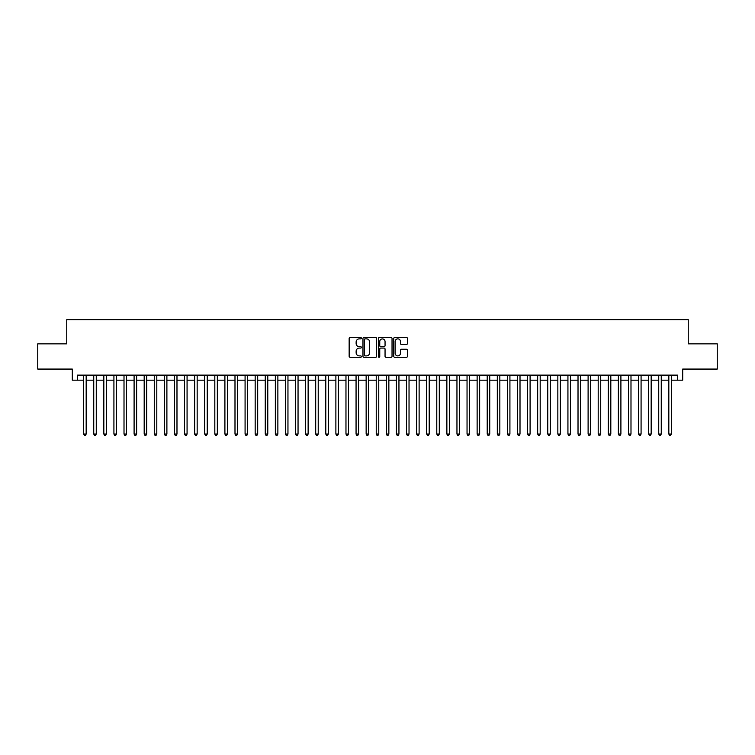<?xml version="1.0" encoding="UTF-8"?>
<svg xmlns="http://www.w3.org/2000/svg" width="755" height="755" viewBox="0 0 755 755"><rect width="100%" height="100%" fill="white"/><g stroke="black" fill="none" stroke-linecap="round" stroke-linejoin="round"><path stroke-width="1.13" d="M361.362 338.174A0.689 0.689 0 0 0 360.663 337.485L350.141 337.485A0.991 0.991 0 0 0 349.15 338.476L349.15 356.294A0.991 0.991 0 0 0 350.141 357.285L360.663 357.285A0.689 0.689 0 0 0 361.362 356.596A0.689 0.689 0 0 0 360.663 355.898L359.305 355.898A3.171 3.171 0 0 1 356.134 352.736L356.134 351.245A3.171 3.171 0 0 1 359.305 348.074L360.663 348.074A0.689 0.689 0 0 0 361.362 347.385A0.689 0.689 0 0 0 360.663 346.687L359.305 346.687A3.171 3.171 0 0 1 356.134 343.525L356.134 342.034A3.171 3.171 0 0 1 359.305 338.863L360.663 338.863A0.689 0.689 0 0 0 361.362 338.174M406.445 344.459A0.991 0.991 0 0 0 407.436 343.468L407.436 338.476A0.991 0.991 0 0 0 406.445 337.485L394.752 337.485A0.991 0.991 0 0 0 393.77 338.476L393.77 356.294A0.991 0.991 0 0 0 394.752 357.285L406.445 357.285A0.991 0.991 0 0 0 407.436 356.294L407.436 350.254A0.991 0.991 0 0 0 406.445 349.263L401.443 349.263A0.991 0.991 0 0 0 400.452 350.254L400.452 353.255A2.652 2.652 0 0 1 397.8 355.898A2.652 2.652 0 0 1 395.148 353.255L395.148 341.515A2.652 2.652 0 0 1 397.8 338.863A2.652 2.652 0 0 1 400.452 341.515L400.452 343.468A0.991 0.991 0 0 0 401.443 344.459L406.445 344.459M77.35 380.171L77.35 375.131L677.65 375.131L677.65 380.171L682.699 380.171L682.699 369.072L717.25 369.072L717.25 343.855L688.249 343.855L688.249 319.639L66.751 319.639L66.751 343.855L37.75 343.855L37.75 369.072L72.301 369.072L72.301 380.171L83.654 380.171M376.632 338.476A0.991 0.991 0 0 0 375.641 337.485L363.957 337.485A0.991 0.991 0 0 0 362.966 338.476L362.966 356.294A0.991 0.991 0 0 0 363.957 357.285L375.641 357.285A0.991 0.991 0 0 0 376.632 356.294L376.632 338.476M379.359 337.485L391.043 337.485A0.991 0.991 0 0 1 392.034 338.476L392.034 356.294A0.991 0.991 0 0 1 391.043 357.285L386.041 357.285A0.991 0.991 0 0 1 385.05 356.294L385.05 349.065A0.991 0.991 0 0 0 384.059 348.074L380.746 348.074A0.991 0.991 0 0 0 379.756 349.065L379.756 356.596A0.689 0.689 0 0 1 379.057 357.285A0.689 0.689 0 0 1 378.368 356.596L378.368 338.476A0.991 0.991 0 0 1 379.359 337.485M86.174 380.171L93.743 380.171M96.263 380.171L103.831 380.171M106.351 380.171L113.92 380.171M116.449 380.171L124.009 380.171M126.538 380.171L134.097 380.171M136.627 380.171L144.186 380.171M146.715 380.171L154.275 380.171M156.804 380.171L164.363 380.171M166.893 380.171L174.462 380.171M176.981 380.171L184.55 380.171M187.07 380.171L194.639 380.171M197.159 380.171L204.728 380.171M207.248 380.171L214.816 380.171M217.336 380.171L224.905 380.171M227.425 380.171L234.994 380.171M237.514 380.171L245.082 380.171M247.602 380.171L255.171 380.171M257.691 380.171L265.26 380.171M267.78 380.171L275.349 380.171M277.868 380.171L285.437 380.171M287.957 380.171L295.526 380.171M298.046 380.171L305.615 380.171M308.134 380.171L315.703 380.171M318.223 380.171L325.792 380.171M328.312 380.171L335.881 380.171M338.4 380.171L345.969 380.171M348.499 380.171L356.058 380.171M358.587 380.171L366.147 380.171M368.676 380.171L376.235 380.171M378.765 380.171L386.324 380.171M388.853 380.171L396.413 380.171M398.942 380.171L406.501 380.171M409.031 380.171L416.6 380.171M419.119 380.171L426.688 380.171M429.208 380.171L436.777 380.171M439.297 380.171L446.866 380.171M449.385 380.171L456.954 380.171M459.474 380.171L467.043 380.171M469.563 380.171L477.132 380.171M479.651 380.171L487.22 380.171M489.74 380.171L497.309 380.171M499.829 380.171L507.398 380.171M509.918 380.171L517.486 380.171M520.006 380.171L527.575 380.171M530.095 380.171L537.664 380.171M540.184 380.171L547.752 380.171M550.272 380.171L557.841 380.171M560.361 380.171L567.93 380.171M570.45 380.171L578.019 380.171M580.538 380.171L588.107 380.171M590.637 380.171L598.196 380.171M600.725 380.171L608.285 380.171M610.814 380.171L618.373 380.171M620.903 380.171L628.462 380.171M630.991 380.171L638.551 380.171M641.08 380.171L648.649 380.171M651.169 380.171L658.737 380.171M661.257 380.171L668.826 380.171M671.346 380.171L677.65 380.171M365.043 338.863A0.689 0.689 0 0 0 364.354 339.561L364.354 355.209A0.689 0.689 0 0 0 365.043 355.898L366.486 355.898A3.171 3.171 0 0 0 369.648 352.736L369.648 342.034A3.171 3.171 0 0 0 366.486 338.863L365.043 338.863M385.05 341.562A2.652 2.652 0 0 0 382.398 338.919A2.652 2.652 0 0 0 379.756 341.562L379.756 345.705A0.991 0.991 0 0 0 380.746 346.687L384.059 346.687A0.991 0.991 0 0 0 385.05 345.705L385.05 341.562M86.174 375.131L86.174 434.05L83.654 434.05L83.654 375.131M86.174 434.05L85.419 435.361L84.409 435.361L83.654 434.05M96.263 375.131L96.263 434.05L93.743 434.05L93.743 375.131M96.263 434.05L95.508 435.361L94.498 435.361L93.743 434.05M106.351 375.131L106.351 434.05L103.831 434.05L103.831 375.131M106.351 434.05L105.596 435.361L104.586 435.361L103.831 434.05M116.449 375.131L116.449 434.05L113.92 434.05L113.92 375.131M116.449 434.05L115.685 435.361L114.675 435.361L113.92 434.05M126.538 375.131L126.538 434.05L124.009 434.05L124.009 375.131M126.538 434.05L125.774 435.361L124.764 435.361L124.009 434.05M136.627 375.131L136.627 434.05L134.097 434.05L134.097 375.131M136.627 434.05L135.862 435.361L134.862 435.361L134.097 434.05M146.715 375.131L146.715 434.05L144.186 434.05L144.186 375.131M146.715 434.05L145.951 435.361L144.951 435.361L144.186 434.05M156.804 375.131L156.804 434.05L154.275 434.05L154.275 375.131M156.804 434.05L156.049 435.361L155.039 435.361L154.275 434.05M166.893 375.131L166.893 434.05L164.363 434.05L164.363 375.131M166.893 434.05L166.138 435.361L165.128 435.361L164.363 434.05M176.981 375.131L176.981 434.05L174.462 434.05L174.462 375.131M176.981 434.05L176.226 435.361L175.217 435.361L174.462 434.05M187.07 375.131L187.07 434.05L184.55 434.05L184.55 375.131M187.07 434.05L186.315 435.361L185.305 435.361L184.55 434.05M197.159 375.131L197.159 434.05L194.639 434.05L194.639 375.131M197.159 434.05L196.404 435.361L195.394 435.361L194.639 434.05M207.248 375.131L207.248 434.05L204.728 434.05L204.728 375.131M207.248 434.05L206.493 435.361L205.483 435.361L204.728 434.05M217.336 375.131L217.336 434.05L214.816 434.05L214.816 375.131M217.336 434.05L216.581 435.361L215.571 435.361L214.816 434.05M227.425 375.131L227.425 434.05L224.905 434.05L224.905 375.131M227.425 434.05L226.67 435.361L225.66 435.361L224.905 434.05M237.514 375.131L237.514 434.05L234.994 434.05L234.994 375.131M237.514 434.05L236.759 435.361L235.749 435.361L234.994 434.05M247.602 375.131L247.602 434.05L245.082 434.05L245.082 375.131M247.602 434.05L246.847 435.361L245.837 435.361L245.082 434.05M257.691 375.131L257.691 434.05L255.171 434.05L255.171 375.131M257.691 434.05L256.936 435.361L255.926 435.361L255.171 434.05M267.78 375.131L267.78 434.05L265.26 434.05L265.26 375.131M267.78 434.05L267.025 435.361L266.015 435.361L265.26 434.05M277.868 375.131L277.868 434.05L275.349 434.05L275.349 375.131M277.868 434.05L277.113 435.361L276.103 435.361L275.349 434.05M287.957 375.131L287.957 434.05L285.437 434.05L285.437 375.131M287.957 434.05L287.202 435.361L286.192 435.361L285.437 434.05M298.046 375.131L298.046 434.05L295.526 434.05L295.526 375.131M298.046 434.05L297.291 435.361L296.281 435.361L295.526 434.05M308.134 375.131L308.134 434.05L305.615 434.05L305.615 375.131M308.134 434.05L307.379 435.361L306.37 435.361L305.615 434.05M318.223 375.131L318.223 434.05L315.703 434.05L315.703 375.131M318.223 434.05L317.468 435.361L316.458 435.361L315.703 434.05M328.312 375.131L328.312 434.05L325.792 434.05L325.792 375.131M328.312 434.05L327.557 435.361L326.547 435.361L325.792 434.05M338.4 375.131L338.4 434.05L335.881 434.05L335.881 375.131M338.4 434.05L337.645 435.361L336.636 435.361L335.881 434.05M348.499 375.131L348.499 434.05L345.969 434.05L345.969 375.131M348.499 434.05L347.734 435.361L346.724 435.361L345.969 434.05M358.587 375.131L358.587 434.05L356.058 434.05L356.058 375.131M358.587 434.05L357.823 435.361L356.813 435.361L356.058 434.05M368.676 375.131L368.676 434.05L366.147 434.05L366.147 375.131M368.676 434.05L367.911 435.361L366.911 435.361L366.147 434.05M378.765 375.131L378.765 434.05L376.235 434.05L376.235 375.131M378.765 434.05L378 435.361L377 435.361L376.235 434.05M388.853 375.131L388.853 434.05L386.324 434.05L386.324 375.131M388.853 434.05L388.089 435.361L387.089 435.361L386.324 434.05M398.942 375.131L398.942 434.05L396.413 434.05L396.413 375.131M398.942 434.05L398.187 435.361L397.177 435.361L396.413 434.05M409.031 375.131L409.031 434.05L406.501 434.05L406.501 375.131M409.031 434.05L408.276 435.361L407.266 435.361L406.501 434.05M419.119 375.131L419.119 434.05L416.6 434.05L416.6 375.131M419.119 434.05L418.364 435.361L417.355 435.361L416.6 434.05M429.208 375.131L429.208 434.05L426.688 434.05L426.688 375.131M429.208 434.05L428.453 435.361L427.443 435.361L426.688 434.05M439.297 375.131L439.297 434.05L436.777 434.05L436.777 375.131M439.297 434.05L438.542 435.361L437.532 435.361L436.777 434.05M449.385 375.131L449.385 434.05L446.866 434.05L446.866 375.131M449.385 434.05L448.63 435.361L447.621 435.361L446.866 434.05M459.474 375.131L459.474 434.05L456.954 434.05L456.954 375.131M459.474 434.05L458.719 435.361L457.709 435.361L456.954 434.05M469.563 375.131L469.563 434.05L467.043 434.05L467.043 375.131M469.563 434.05L468.808 435.361L467.798 435.361L467.043 434.05M479.651 375.131L479.651 434.05L477.132 434.05L477.132 375.131M479.651 434.05L478.897 435.361L477.887 435.361L477.132 434.05M489.74 375.131L489.74 434.05L487.22 434.05L487.22 375.131M489.74 434.05L488.985 435.361L487.975 435.361L487.22 434.05M499.829 375.131L499.829 434.05L497.309 434.05L497.309 375.131M499.829 434.05L499.074 435.361L498.064 435.361L497.309 434.05M509.918 375.131L509.918 434.05L507.398 434.05L507.398 375.131M509.918 434.05L509.163 435.361L508.153 435.361L507.398 434.05M520.006 375.131L520.006 434.05L517.486 434.05L517.486 375.131M520.006 434.05L519.251 435.361L518.241 435.361L517.486 434.05M530.095 375.131L530.095 434.05L527.575 434.05L527.575 375.131M530.095 434.05L529.34 435.361L528.33 435.361L527.575 434.05M540.184 375.131L540.184 434.05L537.664 434.05L537.664 375.131M540.184 434.05L539.429 435.361L538.419 435.361L537.664 434.05M550.272 375.131L550.272 434.05L547.752 434.05L547.752 375.131M550.272 434.05L549.517 435.361L548.508 435.361L547.752 434.05M560.361 375.131L560.361 434.05L557.841 434.05L557.841 375.131M560.361 434.05L559.606 435.361L558.596 435.361L557.841 434.05M570.45 375.131L570.45 434.05L567.93 434.05L567.93 375.131M570.45 434.05L569.695 435.361L568.685 435.361L567.93 434.05M580.538 375.131L580.538 434.05L578.019 434.05L578.019 375.131M580.538 434.05L579.783 435.361L578.774 435.361L578.019 434.05M590.637 375.131L590.637 434.05L588.107 434.05L588.107 375.131M590.637 434.05L589.872 435.361L588.862 435.361L588.107 434.05M600.725 375.131L600.725 434.05L598.196 434.05L598.196 375.131M600.725 434.05L599.961 435.361L598.951 435.361L598.196 434.05M610.814 375.131L610.814 434.05L608.285 434.05L608.285 375.131M610.814 434.05L610.049 435.361L609.049 435.361L608.285 434.05M620.903 375.131L620.903 434.05L618.373 434.05L618.373 375.131M620.903 434.05L620.138 435.361L619.138 435.361L618.373 434.05M630.991 375.131L630.991 434.05L628.462 434.05L628.462 375.131M630.991 434.05L630.236 435.361L629.226 435.361L628.462 434.05M641.08 375.131L641.08 434.05L638.551 434.05L638.551 375.131M641.08 434.05L640.325 435.361L639.315 435.361L638.551 434.05M651.169 375.131L651.169 434.05L648.649 434.05L648.649 375.131M651.169 434.05L650.414 435.361L649.404 435.361L648.649 434.05M661.257 375.131L661.257 434.05L658.737 434.05L658.737 375.131M661.257 434.05L660.502 435.361L659.492 435.361L658.737 434.05M671.346 375.131L671.346 434.05L668.826 434.05L668.826 375.131M671.346 434.05L670.591 435.361L669.581 435.361L668.826 434.05"/></g></svg>
